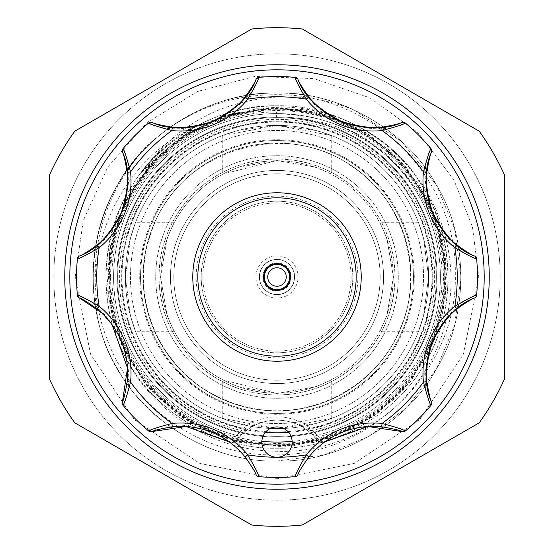 <?xml version="1.0" encoding="UTF-8"?>
<svg xmlns="http://www.w3.org/2000/svg" width="554" height="554" viewBox="0 0 554 554"><rect width="100%" height="100%" fill="white"/><g stroke="black" fill="none" stroke-linecap="round" stroke-linejoin="round"><path stroke-width="0.42" stroke-dasharray="2.77 2.08" d="M110.578 277A166.422 166.422 0 0 1 277 110.578A166.422 166.422 0 0 1 443.422 277A166.422 166.422 0 0 1 277 443.422A166.422 166.422 0 0 1 110.578 277M140.557 277A136.443 136.443 0 0 1 277 140.557A136.443 136.443 0 0 1 413.443 277A136.443 136.443 0 0 1 277 413.443A136.443 136.443 0 0 1 140.557 277A136.443 136.443 0 0 0 277 413.443A136.443 136.443 0 0 0 413.443 277A136.443 136.443 0 0 0 277 140.557A136.443 136.443 0 0 0 140.557 277A136.443 136.443 0 0 0 277 413.443A136.443 136.443 0 0 0 413.443 277A136.443 136.443 0 0 0 277 140.557A136.443 136.443 0 0 0 140.557 277A136.443 136.443 0 0 0 277 413.443A136.443 136.443 0 0 0 413.443 277A136.443 136.443 0 0 0 277 140.557A136.443 136.443 0 0 0 140.557 277A136.443 136.443 0 0 0 277 413.443A136.443 136.443 0 0 0 413.443 277A136.443 136.443 0 0 0 277 140.557A136.443 136.443 0 0 0 140.557 277M116.977 277A160.023 160.023 0 0 0 277 437.023A160.023 160.023 0 0 0 437.023 277A160.023 160.023 0 0 0 277 116.977A160.023 160.023 0 0 0 116.977 277A160.023 160.023 0 0 0 277 437.023A160.023 160.023 0 0 0 437.023 277A160.023 160.023 0 0 0 277 116.977A160.023 160.023 0 0 0 116.977 277A160.023 160.023 0 0 0 277 437.023A160.023 160.023 0 0 0 437.023 277A160.023 160.023 0 0 0 277 116.977A160.023 160.023 0 0 0 116.977 277A160.023 160.023 0 0 0 277 437.023A160.023 160.023 0 0 0 437.023 277A160.023 160.023 0 0 0 277 116.977A160.023 160.023 0 0 0 116.977 277M308.259 349.74A79.167 79.167 0 0 1 204.26 308.259A79.167 79.167 0 0 1 245.741 204.26A79.167 79.167 0 0 1 349.74 245.741A79.167 79.167 0 0 1 308.259 349.74M243.746 199.62A84.222 84.222 0 0 0 199.62 310.254A84.222 84.222 0 0 0 310.254 354.38A84.222 84.222 0 0 0 354.38 243.746A84.222 84.222 0 0 0 243.746 199.62M285.31 296.348A21.059 21.059 0 0 0 296.348 268.69A21.059 21.059 0 0 0 268.69 257.652A21.059 21.059 0 0 0 257.652 285.31A21.059 21.059 0 0 0 285.31 296.348M270.02 260.747A17.686 17.686 0 0 1 293.253 270.02A17.686 17.686 0 0 1 283.98 293.253A17.686 17.686 0 0 1 260.747 283.98A17.686 17.686 0 0 1 270.02 260.747A17.686 17.686 0 0 1 293.253 270.02A17.686 17.686 0 0 1 283.98 293.253A17.686 17.686 0 0 1 260.747 283.98A17.686 17.686 0 0 1 270.02 260.747M271.682 264.618A13.476 13.476 0 0 1 289.382 271.682A13.476 13.476 0 0 1 282.318 289.382A13.476 13.476 0 0 1 264.618 282.318A13.476 13.476 0 0 1 271.682 264.618M394.912 277A117.912 117.912 0 0 0 277 159.088A117.912 117.912 0 0 0 159.088 277A117.912 117.912 0 0 0 277 394.912A117.912 117.912 0 0 0 394.912 277M158.991 277A118.009 118.009 0 0 1 277 158.991A118.009 118.009 0 0 1 395.009 277A118.009 118.009 0 0 1 277 395.009A118.009 118.009 0 0 1 158.991 277M283.918 293.094A17.52 17.52 0 0 1 260.906 283.918A17.52 17.52 0 0 1 270.082 260.906A17.52 17.52 0 0 1 293.094 270.082A17.52 17.52 0 0 1 283.918 293.094A17.52 17.52 0 0 1 260.906 283.918A17.52 17.52 0 0 1 270.082 260.906A17.52 17.52 0 0 1 293.094 270.082A17.52 17.52 0 0 1 283.918 293.094A17.52 17.52 0 0 0 293.094 270.082A17.52 17.52 0 0 0 270.082 260.906M281.986 288.606A12.631 12.631 0 0 1 265.394 281.986A12.631 12.631 0 0 1 272.014 265.394A12.631 12.631 0 0 1 288.606 272.014A12.631 12.631 0 0 1 281.986 288.606M431.531 404.441L431.573 401.969M317.594 435.271A163.395 163.395 0 0 0 427.958 339.526A163.395 163.395 0 0 1 317.297 435.347L316.701 435.492L317.594 435.271L312.331 430.631L311.791 428.311L309.291 427.556L307.276 430.25L311.978 434.239L317.747 440.818A5.055 5.055 0 0 0 324.776 441.933A82.539 82.539 0 0 0 297.934 474.667A3.366 3.366 0 0 1 295.171 476.627A200.451 200.451 0 0 1 258.829 476.627A3.366 3.366 0 0 1 256.066 474.667A82.539 82.539 0 0 0 229.224 441.933A5.055 5.055 0 0 0 236.253 440.818L242.022 434.239L246.724 430.25A50.532 50.532 0 0 1 307.276 430.25L312.331 430.631A157.641 157.641 0 0 0 337.324 131.36A157.641 157.641 0 0 0 131.36 216.676A157.641 157.641 0 0 0 241.669 430.631L236.406 435.271L237.299 435.492L236.703 435.347A163.395 163.395 0 0 1 126.042 214.474A163.395 163.395 0 0 1 339.526 126.042A163.395 163.395 0 0 1 427.958 339.526A163.395 163.395 0 0 0 339.526 126.042A163.395 163.395 0 0 0 126.042 214.474A163.395 163.395 0 0 0 236.406 435.271M403.831 329.533A137.281 137.281 0 0 0 329.533 150.169A137.281 137.281 0 0 0 150.169 224.467A137.281 137.281 0 0 0 224.467 403.831A137.281 137.281 0 0 0 403.831 329.533M153.278 225.755A133.916 133.916 0 0 1 328.245 153.278A133.916 133.916 0 0 1 400.722 328.245A133.916 133.916 0 0 1 225.755 400.722A133.916 133.916 0 0 1 153.278 225.755A133.916 133.916 0 0 1 328.245 153.278A133.916 133.916 0 0 1 400.722 328.245A133.916 133.916 0 0 1 225.755 400.722A133.916 133.916 0 0 1 153.278 225.755M262.991 436.275A15.159 15.159 0 0 1 282.803 428.069A15.159 15.159 0 0 1 291.009 447.881A15.159 15.159 0 0 1 271.197 456.081A15.159 15.159 0 0 1 262.991 436.275M236.703 435.347L230.879 442.03L184.911 425.451L148.41 430.77A200.451 200.451 0 0 1 123.23 405.59C131.021 389.497 130.619 368.071 122.018 341.306C109.11 316.126 94.222 300.628 77.338 294.804A200.451 200.451 0 0 1 77.338 259.196C94.256 253.323 109.138 237.853 121.977 212.791C130.619 185.895 131.035 164.434 123.23 148.41A200.451 200.451 0 0 1 148.41 123.23C164.503 131.021 185.929 130.619 212.694 122.018C237.874 109.11 253.372 94.222 259.196 77.338A200.451 200.451 0 0 1 294.804 77.338C300.677 94.235 316.112 109.096 341.119 121.942C368.05 130.619 389.538 131.049 405.59 123.23A200.451 200.451 0 0 1 430.77 148.41C422.979 164.503 423.381 185.929 431.981 212.694C444.89 237.874 459.778 253.372 476.662 259.196A200.451 200.451 0 0 1 476.662 294.804C459.744 300.677 444.862 316.147 432.023 341.209C423.381 368.105 422.965 389.566 430.77 405.59A200.451 200.451 0 0 1 405.59 430.77L369.089 425.451L323.12 442.03L317.297 435.347M398.291 277A121.291 121.291 0 0 1 253.337 395.958A121.291 121.291 0 0 1 164.94 230.582A121.291 121.291 0 0 1 398.291 277A121.291 121.291 0 0 1 277 398.291A121.291 121.291 0 0 1 155.709 277A121.291 121.291 0 0 1 277 155.709A121.291 121.291 0 0 1 398.291 277M375.432 317.774A106.541 106.541 0 0 0 277 170.459A106.541 106.541 0 0 0 178.568 236.226A106.541 106.541 0 0 0 277 383.541A106.541 106.541 0 0 0 375.432 317.774M277 173.824A103.176 103.176 0 0 1 380.176 277A103.176 103.176 0 0 1 277 380.176A103.176 103.176 0 0 1 173.824 277A103.176 103.176 0 0 1 277 173.824A103.176 103.176 0 0 0 173.824 277A103.176 103.176 0 0 0 277 380.176A103.176 103.176 0 0 0 380.176 277A103.176 103.176 0 0 0 277 173.824A103.176 103.176 0 0 0 173.824 277A103.176 103.176 0 0 0 277 380.176A103.176 103.176 0 0 1 173.824 277A103.176 103.176 0 0 1 277 173.824A103.176 103.176 0 0 1 380.176 277A103.176 103.176 0 0 1 277 380.176A103.176 103.176 0 0 0 380.176 277A103.176 103.176 0 0 0 277 173.824M277 170.459A106.541 106.541 0 0 1 383.541 277A106.541 106.541 0 0 1 277 383.541A106.541 106.541 0 0 1 170.459 277A106.541 106.541 0 0 1 277 170.459A106.541 106.541 0 0 0 170.459 277A106.541 106.541 0 0 0 277 383.541A106.541 106.541 0 0 1 170.459 277A106.541 106.541 0 0 1 277 170.459A106.541 106.541 0 0 0 170.459 277A106.541 106.541 0 0 0 277 383.541A106.541 106.541 0 0 1 170.459 277A106.541 106.541 0 0 1 277 170.459A106.541 106.541 0 0 1 383.541 277A106.541 106.541 0 0 1 277 383.541A106.541 106.541 0 0 0 383.541 277A106.541 106.541 0 0 0 277 170.459A106.541 106.541 0 0 1 383.541 277A106.541 106.541 0 0 1 277 383.541A106.541 106.541 0 0 0 383.541 277A106.541 106.541 0 0 0 277 170.459M277 160.771A116.229 116.229 0 0 1 393.229 277A116.229 116.229 0 0 1 277 393.229A116.229 116.229 0 0 0 393.229 277A116.229 116.229 0 0 0 277 160.771A116.229 116.229 0 0 0 160.771 277A116.229 116.229 0 0 0 277 393.229A116.229 116.229 0 0 1 160.771 277A116.229 116.229 0 0 1 277 160.771M130.453 277A146.547 146.547 0 0 0 277 423.547A146.547 146.547 0 0 0 423.547 277A146.547 146.547 0 0 0 277 130.453A146.547 146.547 0 0 0 130.453 277M265.352 432.376A155.812 155.812 0 0 1 121.298 271.169A155.812 155.812 0 0 1 277 121.188A155.812 155.812 0 0 1 432.702 271.169A155.812 155.812 0 0 1 288.648 432.376M292.145 441.372A165.071 165.071 0 0 0 422.55 199.128C389.843 143.978 341.333 115.523 277 113.764L276.598 113.764L276.605 116.942L276.591 111.929A165.071 165.071 0 0 0 112.095 269.625A165.071 165.071 0 0 0 261.855 441.372M277 423.547A146.547 146.547 0 0 1 130.453 277A146.547 146.547 0 0 1 277 130.453A146.547 146.547 0 0 1 423.547 277A146.547 146.547 0 0 1 277 423.547M277 117.649A159.351 159.351 0 0 0 117.649 277A159.351 159.351 0 0 0 277 436.351A159.351 159.351 0 0 1 117.649 277A159.351 159.351 0 0 1 277 117.649A159.351 159.351 0 0 1 436.351 277A159.351 159.351 0 0 1 277 436.351A159.351 159.351 0 0 1 117.649 277A159.351 159.351 0 0 1 277 117.649A159.351 159.351 0 0 1 436.351 277A159.351 159.351 0 0 0 277 117.649A159.351 159.351 0 0 1 436.351 277A159.351 159.351 0 0 1 277 436.351A159.351 159.351 0 0 0 436.351 277A159.351 159.351 0 0 1 277 436.351A159.351 159.351 0 0 1 117.649 277A159.351 159.351 0 0 1 277 117.649A159.351 159.351 0 0 0 117.649 277A159.351 159.351 0 0 0 277 436.351M277 53.807A223.193 223.193 0 0 0 53.807 277A223.193 223.193 0 0 0 277 500.193A223.193 223.193 0 0 1 53.807 277A223.193 223.193 0 0 1 277 53.807A223.193 223.193 0 0 1 500.193 277A223.193 223.193 0 0 1 277 500.193A223.193 223.193 0 0 0 500.193 277A223.193 223.193 0 0 0 277 53.807M251.779 525.019A249.3 249.3 0 0 0 302.221 525.019L479.182 422.847A249.3 249.3 0 0 0 504.403 379.171L504.403 174.829A249.3 249.3 0 0 0 479.182 131.153L302.221 28.981A249.3 249.3 0 0 0 251.779 28.981L74.818 131.153A249.3 249.3 0 0 0 49.597 174.829L49.597 379.171A249.3 249.3 0 0 0 74.818 422.847L251.779 525.019M277 64.756A212.244 212.244 0 0 0 64.756 277A212.244 212.244 0 0 0 277 489.244A212.244 212.244 0 0 0 489.244 277A212.244 212.244 0 0 0 277 64.756M174.205 331.742L167.163 315.725L160.535 277L167.176 238.234L174.205 222.258L167.149 238.31L160.535 277L167.176 315.773L174.205 331.742L135.626 331.742L130.425 315.704L125.398 277.028L130.432 238.262L135.626 222.258L130.425 238.296L125.398 277.021L130.432 315.732L135.626 331.742M277 125.398A151.602 151.602 0 0 1 428.602 277A151.602 151.602 0 0 1 277 428.602L222.258 418.374L238.289 423.575L277 428.602L315.738 423.568L331.742 418.374L277 428.602A151.602 151.602 0 0 1 125.398 277A151.602 151.602 0 0 1 277 125.398A151.602 151.602 0 0 1 428.602 277A151.602 151.602 0 0 1 277 428.602A151.602 151.602 0 0 1 125.398 277A151.602 151.602 0 0 1 277 125.398L238.262 130.432L222.258 135.626L277 125.398L331.742 135.626L315.711 130.425L277 125.398A151.602 151.602 0 0 0 125.398 277A151.602 151.602 0 0 0 277 428.602A151.602 151.602 0 0 1 125.398 277A151.602 151.602 0 0 1 277 125.398M277 357.856A80.856 80.856 0 0 0 357.856 277A80.856 80.856 0 0 0 277 196.144A80.856 80.856 0 0 0 196.144 277A80.856 80.856 0 0 0 277 357.856M277 202.882A74.118 74.118 0 0 1 351.118 277A74.118 74.118 0 0 1 277 351.118A74.118 74.118 0 0 1 202.882 277A74.118 74.118 0 0 1 277 202.882A74.118 74.118 0 0 1 351.118 277A74.118 74.118 0 0 1 277 351.118A74.118 74.118 0 0 1 202.882 277A74.118 74.118 0 0 1 277 202.882M277 431.968A154.968 154.968 0 0 1 122.032 277A154.968 154.968 0 0 1 277 122.032A154.968 154.968 0 0 1 431.968 277A154.968 154.968 0 0 1 277 431.968M277 116.977A160.023 160.023 0 0 0 116.977 277A160.023 160.023 0 0 0 277 437.023A160.023 160.023 0 0 1 116.977 277A160.023 160.023 0 0 1 277 116.977A160.023 160.023 0 0 1 437.023 277A160.023 160.023 0 0 1 277 437.023A160.023 160.023 0 0 1 116.977 277A160.023 160.023 0 0 1 277 116.977A160.023 160.023 0 0 1 437.023 277A160.023 160.023 0 0 1 277 437.023A160.023 160.023 0 0 1 116.977 277A160.023 160.023 0 0 1 277 116.977A160.023 160.023 0 0 1 437.023 277A160.023 160.023 0 0 1 277 437.023A160.023 160.023 0 0 0 437.023 277A160.023 160.023 0 0 0 277 116.977A160.023 160.023 0 0 0 116.977 277A160.023 160.023 0 0 0 277 437.023A160.023 160.023 0 0 0 437.023 277A160.023 160.023 0 0 0 277 116.977M277 413.443A136.443 136.443 0 0 1 140.557 277A136.443 136.443 0 0 1 277 140.557A136.443 136.443 0 0 1 413.443 277A136.443 136.443 0 0 1 277 413.443A136.443 136.443 0 0 1 140.557 277A136.443 136.443 0 0 1 277 140.557A136.443 136.443 0 0 1 413.443 277A136.443 136.443 0 0 1 277 413.443M277 444.183A167.183 167.183 0 0 1 109.817 277A167.183 167.183 0 0 1 277 109.817A167.183 167.183 0 0 1 444.183 277A167.183 167.183 0 0 1 277 444.183M156.747 137.697C192.723 107.975 232.812 93.065 277 92.975C338.944 91.161 406.968 130.432 436.372 184.988C468.919 237.721 468.919 316.279 436.372 369.012C406.968 423.568 338.944 462.839 277 461.025C196.386 463.144 115.391 400.161 98.695 322.532C81.888 244.176 123.528 157.578 197.529 125.37L182.439 136.173L157.987 156.297L128.563 194.856L111.056 240.097L106.86 288.433L116.305 336.029C139.054 403.333 206.42 451.24 277 451.275C372.593 455.083 458.144 369.04 455.298 273.863C457.272 178.547 372.17 93.598 277 94.713C234.314 94.526 195.894 107.469 161.747 133.535C92.068 185.458 72.325 294.416 117.628 369.012C147.032 423.568 215.056 462.839 277 461.025C215.056 462.839 147.032 423.568 117.628 369.012C85.081 316.279 85.081 237.721 117.628 184.988C147.032 130.432 215.056 91.161 277 92.975C215.056 91.161 147.032 130.432 117.628 184.988C85.081 237.721 85.081 316.279 117.628 369.012C147.032 423.568 215.056 462.839 277 461.025C215.056 462.839 147.032 423.568 117.628 369.012C85.081 316.279 85.081 237.721 117.628 184.988C147.032 130.432 215.056 91.161 277 92.975C215.056 91.161 147.032 130.432 117.628 184.988C85.081 237.721 85.081 316.279 117.628 369.012C147.032 423.568 215.056 462.839 277 461.025C215.056 462.839 147.032 423.568 117.628 369.012C85.081 316.279 85.081 237.721 117.628 184.988C147.032 130.432 215.056 91.161 277 92.975C215.056 91.161 147.032 130.432 117.628 184.988C85.081 237.721 85.081 316.279 117.628 369.012C147.032 423.568 215.056 462.839 277 461.025L323.82 454.973L369.012 436.372L407.716 406.532L436.372 369.012L454.536 325.44L461.025 277L454.536 228.56L436.372 184.988L401.664 141.63L353.861 109.796C329.021 100.059 303.405 95.807 277 97.033C220.132 101.008 174.925 126.167 141.395 172.509L154.58 159.566L179.614 138.265L225.907 115.184L277 106.908C307.692 106.783 336.465 114.2 363.306 129.158C431.171 166.055 465.969 250.955 444.904 324.831C426.074 399.109 353.694 455.104 277 454.855C203.173 456.891 131.7 407.806 106.79 338.411C79.866 269.466 100.696 186.206 156.747 137.697A184.025 184.025 0 0 1 353.861 109.796M98.695 322.532A184.025 184.025 0 0 1 161.747 133.535M277 461.025C338.944 462.839 406.968 423.568 436.372 369.012C468.919 316.279 468.919 237.721 436.372 184.988C406.968 130.432 338.944 91.161 277 92.975C338.944 91.161 406.968 130.432 436.372 184.988C468.919 237.721 468.919 316.279 436.372 369.012C406.968 423.568 338.944 462.839 277 461.025C338.944 462.839 406.968 423.568 436.372 369.012C468.919 316.279 468.919 237.721 436.372 184.988C406.968 130.432 338.944 91.161 277 92.975C338.944 91.161 406.968 130.432 436.372 184.988C468.919 237.721 468.919 316.279 436.372 369.012C406.968 423.568 338.944 462.839 277 461.025C338.944 462.839 406.968 423.568 436.372 369.012C468.919 316.279 468.919 237.721 436.372 184.988C406.968 130.432 338.944 91.161 277 92.975C338.944 91.161 406.968 130.432 436.372 184.988C468.919 237.721 468.919 316.279 436.372 369.012C406.968 423.568 338.944 462.839 277 461.025M277 201.199A75.801 75.801 0 0 1 352.801 277A75.801 75.801 0 0 1 277 352.801A75.801 75.801 0 0 1 201.199 277A75.801 75.801 0 0 1 277 201.199A75.801 75.801 0 0 1 352.801 277A75.801 75.801 0 0 1 277 352.801A75.801 75.801 0 0 1 201.199 277A75.801 75.801 0 0 1 277 201.199M418.374 331.742L423.575 315.704L428.602 277.028L423.568 238.262L418.374 222.258L423.575 238.296L428.602 277.021L423.568 315.732L418.374 331.742L379.795 331.742L386.837 315.718L393.465 277.035L386.824 238.234L379.795 222.258L386.844 238.296L393.465 276.965L386.837 315.732L379.795 331.742M418.374 222.258L379.795 222.258M174.205 222.258L135.626 222.258M277 393.465L315.773 386.824L331.742 379.795L315.725 386.837L277 393.465L238.234 386.824L222.258 379.795L277 393.465M277 160.535L315.773 167.176L331.742 174.205L315.725 167.163L277 160.535L238.234 167.176L222.258 174.205L277 160.535M276.605 116.942C340.509 117.469 389.157 144.864 422.55 199.128M276.598 113.764L276.591 111.929M309.291 427.556A53.904 53.904 0 0 0 244.709 427.556L242.209 428.311A155.258 155.258 0 0 1 133.562 217.583A155.258 155.258 0 0 1 336.416 133.562A155.258 155.258 0 0 1 311.791 428.311M79.333 256.066L77.338 259.196M77.338 294.804L79.333 297.934M148.41 430.77L152.031 431.573M122.427 401.969L123.23 405.59M401.969 431.573L405.59 430.77M476.662 259.196L474.667 256.066M476.627 295.171L476.662 294.804M431.573 152.031L430.77 148.41M405.59 123.23L401.969 122.427M259.196 77.338L256.066 79.333M297.934 79.333L294.804 77.338M152.031 122.427L148.41 123.23M123.23 148.41L122.427 152.031M101.541 312.802L112.261 325.039M230.457 441.808A3.366 1.427 125.8 0 1 229.224 441.933L230.478 442.591L236.253 440.818A50.532 50.532 0 0 1 317.747 440.818L323.522 442.591L324.776 441.933A3.366 1.427 -125.8 0 1 323.543 441.808M323.522 442.591L323.12 442.03L317.747 440.818M310.469 432.847L311.978 434.239L316.701 435.492L311.978 434.239L314.035 436.337M236.253 440.818L230.879 442.03L230.478 442.591M243.573 432.812L242.022 434.239L237.299 435.492L242.022 434.239L239.979 436.317M242.209 428.311L241.669 430.631L246.724 430.25A50.532 50.532 0 0 1 307.276 430.25M244.709 427.556L246.724 430.25M476.385 296.155L474.667 297.934M271.412 264.002A14.148 14.148 0 0 0 264.002 282.588A14.148 14.148 0 0 0 282.588 289.998A14.148 14.148 0 0 0 289.998 271.412A14.148 14.148 0 0 0 271.412 264.002M277 444.772A167.772 167.772 0 0 0 444.772 277A167.772 167.772 0 0 0 277 109.228A167.772 167.772 0 0 0 109.228 277A167.772 167.772 0 0 0 277 444.772M141.395 172.509C177.051 129.054 222.251 106.818 277 105.807C334.623 104.117 397.904 140.654 425.257 191.407C455.533 240.464 455.533 313.536 425.257 362.593C397.904 413.346 334.623 449.883 277 448.193C219.377 449.883 156.096 413.346 128.743 362.593C98.467 313.536 98.467 240.464 128.743 191.407C156.096 140.654 219.377 104.117 277 105.807C334.623 104.117 397.904 140.654 425.257 191.407C455.533 240.464 455.533 313.536 425.257 362.593C397.904 413.346 334.623 449.883 277 448.193C219.377 449.883 156.096 413.346 128.743 362.593C98.467 313.536 98.467 240.464 128.743 191.407C156.096 140.654 219.377 104.117 277 105.807C334.623 104.117 397.904 140.654 425.257 191.407C455.533 240.464 455.533 313.536 425.257 362.593C397.904 413.346 334.623 449.883 277 448.193C219.377 449.883 156.096 413.346 128.743 362.593C98.467 313.536 98.467 240.464 128.743 191.407C156.096 140.654 219.377 104.117 277 105.807C334.623 104.117 397.904 140.654 425.257 191.407C455.533 240.464 455.533 313.536 425.257 362.593C397.904 413.346 334.623 449.883 277 448.193C219.377 449.883 156.096 413.346 128.743 362.593C98.467 313.536 98.467 240.464 128.743 191.407C156.096 140.654 219.377 104.117 277 105.807C334.623 104.117 397.904 140.654 425.257 191.407C455.533 240.464 455.533 313.536 425.257 362.593C397.904 413.346 334.623 449.883 277 448.193C208.56 450.284 136.997 399.753 116.305 336.029M363.306 129.158C444.052 172.82 472.008 285.04 425.257 362.593C397.904 413.346 334.623 449.883 277 448.193C219.377 449.883 156.096 413.346 128.743 362.593C98.467 313.536 98.467 240.464 128.743 191.407C156.096 140.654 219.377 104.117 277 105.807C334.623 104.117 397.904 140.654 425.257 191.407C455.533 240.464 455.533 313.536 425.257 362.593C397.904 413.346 334.623 449.883 277 448.193C219.377 449.883 156.096 413.346 128.743 362.593C98.467 313.536 98.467 240.464 128.743 191.407C156.096 140.654 219.377 104.117 277 105.807C334.623 104.117 397.904 140.654 425.257 191.407C455.533 240.464 455.533 313.536 425.257 362.593C397.904 413.346 334.623 449.883 277 448.193C219.377 449.883 156.096 413.346 128.743 362.593C98.467 313.536 98.467 240.464 128.743 191.407C156.096 140.654 219.377 104.117 277 105.807C334.623 104.117 397.904 140.654 425.257 191.407C455.533 240.464 455.533 313.536 425.257 362.593C397.904 413.346 334.623 449.883 277 448.193C219.377 449.883 156.096 413.346 128.743 362.593C98.467 313.536 98.467 240.464 128.743 191.407C156.096 140.654 219.377 104.117 277 105.807C334.623 104.117 397.904 140.654 425.257 191.407C455.533 240.464 455.533 313.536 425.257 362.593C397.904 413.346 334.623 449.883 277 448.193C219.377 449.883 156.096 413.346 128.743 362.593C80.503 282.575 111.894 166.844 197.529 125.37M400.41 328.12C425.022 271.654 403.651 200.202 352.081 166.519C286.148 118.376 182.273 149.435 153.59 225.88C138.742 263.773 140.204 301.03 157.98 337.642C167.398 355.993 180.341 371.388 196.795 383.818C213.332 396.152 231.717 404.288 251.973 408.215C312.248 420.86 377.89 385.446 400.41 328.12M75.199 277L83.218 220.7L107.829 166.983L147.232 122.455L197.723 91.424L254.854 76.424L313.889 78.599L369.927 97.871L418.097 132.731L453.837 179.78L472.458 226.815L478.801 277L463.435 354.228L419.69 419.697L354.221 463.442L276.993 478.801L199.772 463.435L134.303 419.69L90.565 354.221L75.199 277M331.742 418.374L331.742 379.795M331.742 135.626L331.742 174.205M222.258 135.626L222.258 174.205M222.258 418.374L222.258 379.795M179.607 138.265L221.614 116.797L268.178 107.725L315.302 111.873L359.317 128.826L396.969 157.246L425.389 195.063L442.279 239.39L446.247 286.397L435.97 335.842L411.373 380.328L374.836 415.424L329.734 438.096L279.95 446.482L229.744 439.786L183.603 418.45L146.076 384.663L121.527 344.533L108.916 298.938L109.38 251.779L122.766 206.69L148.022 167.01L183.326 135.73L226.011 115.343L272.402 107.552L322.345 113.674L368.576 134.359L406.511 167.64L432.903 210.465L445.561 259.14L443.352 309.561L426.303 357.254L396.172 397.543L358.355 425.707L313.979 442.424L266.862 446.205L220.644 436.864L178.79 415.161L144.462 382.669L120.377 341.818L108.577 296.168L109.824 249.009L124.124 203.782L150.307 164.386L186.248 133.833L229.211 114.366L276.01 107.497L323.024 113.861L366.201 132.863L402.467 163.021L429.135 202.245L443.865 247.188L445.617 294.319L434.322 340.108L410.763 381.117L376.678 414.101L335.038 436.261L285.642 446.282L235.152 441.261L188.575 421.615L149.975 389.233L122.593 346.936L108.833 298.287L110.073 247.569L126.104 199.786L153.112 161.311L189.863 131.603L233.262 113.231L279.915 107.518L326.341 114.83L369.082 134.684L404.794 165.639L430.465 205.015L444.343 249.999L445.284 297.325L433.159 342.94L409.004 383.34L374.67 415.542L332.684 437.099L286.238 446.254L239.335 442.272L195.278 425.507L157.35 397.073L128.853 359.373L111.901 315.392L107.705 268.441L116.652 222.043L138.14 179.787L170.279 145.307L210.7 120.994L256.523 108.736L303.814 109.63L348.895 123.494L388.409 149.248L419.371 185.001L439.287 228.054L446.489 274.673L442.424 315.6L427.432 355.142L403.07 389.974L371.194 417.681L333.917 436.6L293.488 445.769L252.264 444.82L212.584 433.948L176.712 413.81L146.706 385.529L124.38 350.62L111.139 310.981L107.912 268.891L115.038 226.995L132.136 188.318L157.987 156.297"/><path stroke-width="0.83" d="M245.741 204.26A79.167 79.167 0 0 0 204.26 308.259A79.167 79.167 0 0 0 308.259 349.74A79.167 79.167 0 0 0 349.74 245.741A79.167 79.167 0 0 0 245.741 204.26M310.254 354.38A84.222 84.222 0 0 1 199.62 310.254A84.222 84.222 0 0 1 243.746 199.62A84.222 84.222 0 0 1 354.38 243.746A84.222 84.222 0 0 1 310.254 354.38M271.682 264.618A13.476 13.476 0 0 1 289.382 271.682A13.476 13.476 0 0 1 282.318 289.382A13.476 13.476 0 0 1 264.618 282.318A13.476 13.476 0 0 1 271.682 264.618M281.986 288.606A12.631 12.631 0 0 1 265.394 281.986A12.631 12.631 0 0 1 272.014 265.394A12.631 12.631 0 0 1 288.606 272.014A12.631 12.631 0 0 1 281.986 288.606A12.631 12.631 0 0 0 288.606 272.014A12.631 12.631 0 0 0 272.014 265.394M456.967 308.883A82.539 82.539 0 0 0 432.626 341.465C444.931 317.781 458.947 303.273 474.667 297.934C472.597 298.343 466.697 301.992 456.967 308.883L454.848 306.258C466.987 299.202 474.252 295.504 476.627 295.171L476.385 296.155A3.366 3.366 0 0 1 474.667 297.934M291.009 447.881A15.159 15.159 0 0 0 282.803 428.069A15.159 15.159 0 0 0 262.991 436.275A15.159 15.159 0 0 0 277 457.237A15.159 15.159 0 0 0 291.009 447.881M432.626 341.465A82.539 82.539 0 0 0 426.795 381.713C428.803 393.444 430.396 400.196 431.573 401.969C424.239 387.142 424.586 366.977 432.626 341.465A82.539 82.539 0 0 0 426.795 381.713L423.45 382.066A85.905 85.905 0 0 1 454.848 306.258A180.237 180.237 0 0 0 454.848 247.742L456.967 245.117C466.683 252.001 472.583 255.65 474.667 256.066C458.961 250.761 444.931 236.212 432.57 212.417C424.586 187.023 424.253 166.893 431.573 152.031C430.396 153.783 428.803 160.535 426.795 172.287A82.539 82.539 0 0 0 456.967 245.117A82.539 82.539 0 0 1 426.795 172.287L423.45 171.934C427.037 158.354 429.558 150.605 431.005 148.694L430.77 148.41M288.648 432.376A155.812 155.812 0 0 1 265.352 432.376M261.855 441.372A165.071 165.071 0 0 0 292.145 441.372M302.221 525.019A249.3 249.3 0 0 1 251.779 525.019L74.818 422.847A249.3 249.3 0 0 1 49.597 379.171L49.597 174.829A249.3 249.3 0 0 1 74.818 131.153L251.779 28.981A249.3 249.3 0 0 1 302.221 28.981L479.182 131.153A249.3 249.3 0 0 1 504.403 174.829L504.403 379.171A249.3 249.3 0 0 1 479.182 422.847L302.221 525.019M277 489.244A212.244 212.244 0 0 1 64.756 277A212.244 212.244 0 0 1 277 64.756A212.244 212.244 0 0 1 489.244 277A212.244 212.244 0 0 1 277 489.244M277 69.811A207.189 207.189 0 0 0 69.811 277A207.189 207.189 0 0 0 277 484.189A207.189 207.189 0 0 0 484.189 277A207.189 207.189 0 0 0 277 69.811M324.776 441.933L367.891 426.504L401.969 431.573C400.217 430.396 393.465 428.803 381.713 426.795A82.539 82.539 0 0 0 308.883 456.967C301.999 466.683 298.35 472.583 297.934 474.667A3.366 3.366 0 0 1 295.171 476.627A200.451 200.451 0 0 1 258.829 476.627C258.496 474.252 254.798 466.987 247.742 454.848A180.237 180.237 0 0 0 306.258 454.848L308.883 456.967A82.539 82.539 0 0 1 381.713 426.795L382.066 423.45C395.646 427.037 403.395 429.558 405.306 431.005L405.59 430.77M256.066 474.667A3.366 3.366 0 0 0 258.829 476.627A3.366 3.366 0 0 1 256.066 474.667C255.657 472.597 252.008 466.697 245.117 456.967A82.539 82.539 0 0 0 172.287 426.795C160.556 428.803 153.804 430.396 152.031 431.573L186.109 426.504L229.224 441.933M77.338 294.804L77.373 295.171A200.451 200.451 0 0 1 77.373 258.829L77.338 259.196M148.41 430.77L148.694 431.005A200.451 200.451 0 0 1 122.995 405.306L123.23 405.59M152.031 431.573A3.366 3.366 0 0 1 148.694 431.005C150.626 429.558 158.375 427.037 171.934 423.45A85.905 85.905 0 0 1 247.742 454.848L245.117 456.967A82.539 82.539 0 0 0 172.287 426.795L171.934 423.45A180.237 180.237 0 0 1 130.55 382.066C126.963 395.646 124.442 403.395 122.995 405.306A3.366 3.366 0 0 1 122.427 401.969C123.604 400.217 125.197 393.465 127.205 381.713A82.539 82.539 0 0 0 97.033 308.883C87.317 301.999 81.417 298.35 79.333 297.934L101.541 312.802M297.934 474.667A3.366 3.366 0 0 1 295.171 476.627C295.511 474.231 299.208 466.974 306.258 454.848A85.905 85.905 0 0 1 382.066 423.45A180.237 180.237 0 0 0 423.45 382.066C427.037 395.625 429.558 403.374 431.005 405.306A200.451 200.451 0 0 1 405.306 431.005A3.366 3.366 0 0 1 401.969 431.573M430.77 405.59L431.531 404.441A3.366 3.366 0 0 1 431.005 405.306M476.662 259.196L476.627 258.829A200.451 200.451 0 0 1 476.627 295.171L476.662 294.804M474.667 256.066A3.366 3.366 0 0 1 476.627 258.829C474.231 258.489 466.974 254.792 454.848 247.742A85.905 85.905 0 0 1 423.45 171.934A180.237 180.237 0 0 0 382.066 130.55L381.713 127.205C393.444 125.197 400.196 123.604 401.969 122.427C387.114 129.781 366.907 129.414 341.34 121.326C317.74 109.013 303.267 95.018 297.934 79.333C298.343 81.403 301.992 87.303 308.883 97.033A82.539 82.539 0 0 0 381.713 127.205A82.539 82.539 0 0 1 308.883 97.033L306.258 99.152C299.202 87.013 295.504 79.748 295.171 77.373L294.804 77.338M405.59 123.23L405.306 122.995A200.451 200.451 0 0 1 431.005 148.694A3.366 3.366 0 0 1 431.573 152.031M401.969 122.427A3.366 3.366 0 0 1 405.306 122.995C403.374 124.442 395.625 126.963 382.066 130.55A85.905 85.905 0 0 1 306.258 99.152A180.237 180.237 0 0 0 247.742 99.152L245.117 97.033C252.001 87.317 255.65 81.417 256.066 79.333C250.761 95.039 236.212 109.069 212.417 121.43C187.023 129.414 166.893 129.747 152.031 122.427C153.783 123.604 160.535 125.197 172.287 127.205A82.539 82.539 0 0 0 245.117 97.033A82.539 82.539 0 0 1 172.287 127.205L171.934 130.55C158.354 126.963 150.605 124.442 148.694 122.995L148.41 123.23M259.196 77.338L258.829 77.373A200.451 200.451 0 0 1 295.171 77.373A3.366 3.366 0 0 1 297.934 79.333M256.066 79.333A3.366 3.366 0 0 1 258.829 77.373C258.489 79.769 254.792 87.026 247.742 99.152A85.905 85.905 0 0 1 171.934 130.55A180.237 180.237 0 0 0 130.55 171.934L127.205 172.287C125.197 160.556 123.604 153.804 122.427 152.031C129.781 166.886 129.414 187.093 121.326 212.66C109.013 236.26 95.018 250.733 79.333 256.066C81.403 255.657 87.303 252.008 97.033 245.117A82.539 82.539 0 0 0 127.205 172.287A82.539 82.539 0 0 1 97.033 245.117L99.152 247.742C87.013 254.798 79.748 258.496 77.373 258.829A3.366 3.366 0 0 1 79.333 256.066M123.23 148.41L122.995 148.694A200.451 200.451 0 0 1 148.694 122.995A3.366 3.366 0 0 1 152.031 122.427M122.427 152.031A3.366 3.366 0 0 1 122.995 148.694C124.442 150.626 126.963 158.375 130.55 171.934A85.905 85.905 0 0 1 99.152 247.742A180.237 180.237 0 0 0 99.152 306.258L97.033 308.883A82.539 82.539 0 0 1 127.205 381.713L130.55 382.066A85.905 85.905 0 0 0 99.152 306.258C87.026 299.208 79.769 295.511 77.373 295.171A200.451 200.451 0 0 1 77.373 258.829M112.261 325.039L127.51 368.071L122.427 401.969M476.627 295.171A3.366 3.366 0 0 1 476.385 296.155A3.366 3.366 0 0 0 476.627 295.171M431.573 401.969A3.366 3.366 0 0 1 431.531 404.441A3.366 3.366 0 0 0 431.573 401.969M79.333 297.934A3.366 3.366 0 0 1 77.373 295.171M273.344 268.489A9.266 9.266 0 0 0 268.489 280.656A9.266 9.266 0 0 0 280.656 285.511A9.266 9.266 0 0 0 285.511 273.344A9.266 9.266 0 0 0 273.344 268.489"/></g></svg>

